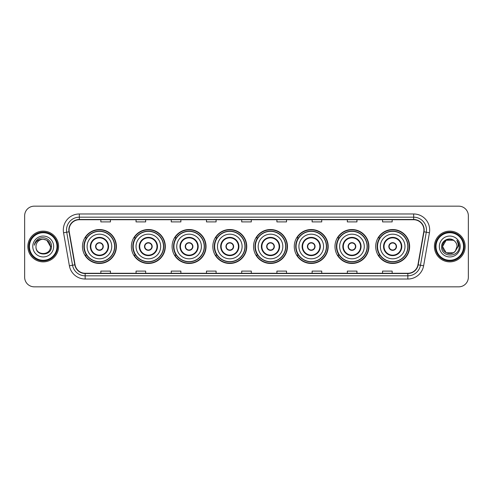 <?xml version="1.0" encoding="UTF-8"?>
<svg xmlns="http://www.w3.org/2000/svg" width="493" height="493" viewBox="0 0 493 493"><rect width="100%" height="100%" fill="white"/><g stroke="black" fill="none" stroke-linecap="round" stroke-linejoin="round"><path stroke-width="0.74" d="M375.703 246.5A16.965 16.965 0 0 0 392.668 263.465A16.965 16.965 0 0 0 409.64 246.5A16.965 16.965 0 0 0 392.668 229.535A16.965 16.965 0 0 0 375.703 246.5M334.981 246.5A16.965 16.965 0 0 0 351.953 263.465A16.965 16.965 0 0 0 368.918 246.5A16.965 16.965 0 0 0 351.953 229.535A16.965 16.965 0 0 0 334.981 246.5M294.266 246.5A16.965 16.965 0 0 0 311.231 263.465A16.965 16.965 0 0 0 328.196 246.5A16.965 16.965 0 0 0 311.231 229.535A16.965 16.965 0 0 0 294.266 246.5M253.544 246.5A16.965 16.965 0 0 0 270.509 263.465A16.965 16.965 0 0 0 287.474 246.5A16.965 16.965 0 0 0 270.509 229.535A16.965 16.965 0 0 0 253.544 246.5M212.822 246.5A16.965 16.965 0 0 0 229.787 263.465A16.965 16.965 0 0 0 246.759 246.5A16.965 16.965 0 0 0 229.787 229.535A16.965 16.965 0 0 0 212.822 246.5M172.1 246.5A16.965 16.965 0 0 0 189.072 263.465A16.965 16.965 0 0 0 206.037 246.5A16.965 16.965 0 0 0 189.072 229.535A16.965 16.965 0 0 0 172.1 246.5M131.378 246.5A16.965 16.965 0 0 0 148.35 263.465A16.965 16.965 0 0 0 165.315 246.5A16.965 16.965 0 0 0 148.35 229.535A16.965 16.965 0 0 0 131.378 246.5M82.467 246.5A16.965 16.965 0 0 0 99.432 263.465A16.965 16.965 0 0 0 116.397 246.5A16.965 16.965 0 0 0 99.432 229.535A16.965 16.965 0 0 0 82.467 246.5M86.534 255.146A15.523 15.523 0 0 1 86.534 237.854M135.452 255.146A15.523 15.523 0 0 1 135.452 237.854M176.174 255.146A15.523 15.523 0 0 1 176.174 237.854M216.889 255.146A15.523 15.523 0 0 1 216.889 237.854M257.611 255.146A15.523 15.523 0 0 1 257.611 237.854M298.333 255.146A15.523 15.523 0 0 1 298.333 237.854M339.055 255.146A15.523 15.523 0 0 1 339.055 237.854M379.776 255.146A15.523 15.523 0 0 1 379.776 237.854M24.65 215.768L24.65 277.232A9.601 9.601 0 0 0 34.251 286.834L458.749 286.834A9.601 9.601 0 0 0 468.35 277.232L468.35 215.768A9.601 9.601 0 0 0 458.749 206.166L34.251 206.166A9.601 9.601 0 0 0 24.65 215.768L24.65 277.232M27.848 246.5A15.369 15.369 0 0 0 43.218 261.869A15.369 15.369 0 0 0 58.581 246.5A15.369 15.369 0 0 0 43.218 231.131A15.369 15.369 0 0 0 27.848 246.5A15.369 15.369 0 0 0 43.218 261.869A15.369 15.369 0 0 0 58.581 246.5A15.369 15.369 0 0 0 43.218 231.131A15.369 15.369 0 0 0 27.848 246.5M434.419 246.5A15.369 15.369 0 0 0 449.782 261.869A15.369 15.369 0 0 0 465.152 246.5A15.369 15.369 0 0 0 449.782 231.131A15.369 15.369 0 0 0 434.419 246.5A15.369 15.369 0 0 0 449.782 261.869A15.369 15.369 0 0 0 465.152 246.5A15.369 15.369 0 0 0 449.782 231.131A15.369 15.369 0 0 0 434.419 246.5M69.082 229.978A10.242 10.242 0 0 1 79.33 219.736L413.67 219.736A10.242 10.242 0 0 1 423.758 231.759L417.935 264.796A10.242 10.242 0 0 1 407.847 273.264L85.153 273.264A10.242 10.242 0 0 1 75.065 264.796L69.242 231.759A10.242 10.242 0 0 1 69.082 229.978M68.829 229.978A10.501 10.501 0 0 0 68.989 231.802L74.813 264.84A10.501 10.501 0 0 0 85.153 273.516L407.847 273.516A10.501 10.501 0 0 0 418.187 264.84L424.011 231.802A10.501 10.501 0 0 0 413.67 219.484L79.33 219.484A10.501 10.501 0 0 0 68.829 229.978M63.566 232.764A16.004 16.004 0 0 1 79.33 213.974L413.67 213.974A16.004 16.004 0 0 1 429.434 232.764L423.61 265.801A16.004 16.004 0 0 1 407.847 279.026L85.153 279.026A16.004 16.004 0 0 1 69.39 265.801L63.566 232.764L66.715 232.203A12.806 12.806 0 0 1 79.33 217.179L413.67 217.179A12.806 12.806 0 0 1 426.285 232.203L420.455 265.24A12.806 12.806 0 0 1 407.847 275.821L85.153 275.821A12.806 12.806 0 0 1 72.545 265.24L66.715 232.203A12.806 12.806 0 0 1 66.524 229.978M458.749 206.166L34.251 206.166M34.251 286.834L458.749 286.834M468.35 277.232L468.35 215.768M418.187 264.84L420.455 265.24L426.285 232.203L429.434 232.764M241.699 219.736L241.699 221.905L251.301 221.905L251.301 219.736M206.481 219.736L206.481 221.905L216.088 221.905L216.088 219.736M171.268 219.736L171.268 221.905L180.876 221.905L180.876 219.736M136.056 219.736L136.056 221.905L145.657 221.905L145.657 219.736M100.843 219.736L100.843 221.905L110.444 221.905L110.444 219.736M276.912 219.736L276.912 221.905L286.519 221.905L286.519 219.736M312.124 219.736L312.124 221.905L321.732 221.905L321.732 219.736M347.343 219.736L347.343 221.905L356.944 221.905L356.944 219.736M382.556 219.736L382.556 221.905L392.157 221.905L392.157 219.736M251.301 273.264L251.301 271.095L241.699 271.095L241.699 273.264M216.088 273.264L216.088 271.095L206.481 271.095L206.481 273.264M180.876 273.264L180.876 271.095L171.268 271.095L171.268 273.264M145.657 273.264L145.657 271.095L136.056 271.095L136.056 273.264M110.444 273.264L110.444 271.095L100.843 271.095L100.843 273.264M286.519 273.264L286.519 271.095L276.912 271.095L276.912 273.264M321.732 273.264L321.732 271.095L312.124 271.095L312.124 273.264M356.944 273.264L356.944 271.095L347.343 271.095L347.343 273.264M392.157 273.264L392.157 271.095L382.556 271.095L382.556 273.264M56.985 246.5A13.767 13.767 0 0 0 43.218 232.733A13.767 13.767 0 0 0 29.451 246.5A13.767 13.767 0 0 0 43.218 260.267A13.767 13.767 0 0 0 56.985 246.5M57.626 246.5A14.408 14.408 0 0 0 43.218 232.092A14.408 14.408 0 0 0 28.81 246.5A14.408 14.408 0 0 0 43.218 260.908A14.408 14.408 0 0 0 57.626 246.5M51.469 246.5L50.452 246.5L46.835 240.233L43.218 239.265C47.611 239.69 50.027 242.106 50.452 246.5L46.835 240.233L43.218 239.265L46.835 240.233L50.452 246.5L46.835 240.233L43.218 239.265L46.835 240.233L50.452 246.5C50.896 255.836 35.539 255.836 35.983 246.5C35.305 256.613 51.796 256.378 51.469 246.5C52.03 239.58 43.039 235.093 37.715 239.413C35.835 240.923 34.707 242.858 34.337 245.231C35.829 240.985 38.787 239 43.218 239.265L46.835 240.233L50.452 246.5C50.896 255.836 35.539 255.836 35.983 246.5C35.539 255.836 50.896 255.836 50.452 246.5C50.896 255.836 35.539 255.836 35.983 246.5C35.539 255.836 50.896 255.836 50.452 246.5C50.896 255.836 35.539 255.836 35.983 246.5A7.235 7.235 0 0 1 43.218 239.265L46.835 240.233L50.452 246.5A7.235 7.235 0 0 0 50.452 246.235M32.778 246.5A10.439 10.439 0 0 0 43.218 256.939A10.439 10.439 0 0 0 53.657 246.5A10.439 10.439 0 0 0 43.218 236.061A10.439 10.439 0 0 0 32.778 246.5M35.397 242.106L37.715 239.413M87.107 246.5A12.325 12.325 0 0 1 99.432 234.175A12.325 12.325 0 0 1 111.757 246.5A12.325 12.325 0 0 1 99.432 258.825A12.325 12.325 0 0 1 87.107 246.5A12.325 12.325 0 0 0 99.432 258.825A12.325 12.325 0 0 0 111.757 246.5M90.786 246.5A8.646 8.646 0 0 0 99.432 255.146A8.646 8.646 0 0 0 108.078 246.5A8.646 8.646 0 0 0 99.432 237.854A8.646 8.646 0 0 0 90.786 246.5M86.725 237.854A15.369 15.369 0 0 0 86.725 255.146L85.203 255.146A16.645 16.645 0 0 0 116.077 246.5A16.645 16.645 0 0 0 85.203 237.854L86.75 237.854A15.351 15.351 0 0 1 114.783 246.537A15.351 15.351 0 0 1 86.75 255.146M114.573 246.5A15.141 15.141 0 0 0 99.432 231.359A15.141 15.141 0 0 0 84.291 246.5A15.141 15.141 0 0 0 99.432 261.641A15.141 15.141 0 0 0 114.573 246.5M95.593 246.5A3.839 3.839 0 0 0 99.432 250.339A3.839 3.839 0 0 0 103.271 246.5A3.839 3.839 0 0 0 99.432 242.661A3.839 3.839 0 0 0 95.593 246.5M95.71 245.539L95.845 245.539A3.716 3.716 0 0 1 103.019 245.539L102.821 245.539A3.519 3.519 0 0 1 99.432 250.019A3.519 3.519 0 0 1 96.043 245.539A3.519 3.519 0 0 1 102.821 245.539L103.154 245.539M103.154 247.461L103.019 247.461A3.716 3.716 0 0 1 95.845 247.461L95.71 247.461M453.4 252.767A7.235 7.235 0 0 0 455.353 251.116L453.4 252.767L446.165 252.767L442.548 246.5L446.165 240.233L453.4 240.233L454.521 241.034C450.084 236.375 441.531 240.214 441.611 246.5C440.797 257.673 458.909 257.962 459.205 247.042L459.217 246.5C459.193 244.127 458.404 242.045 456.851 240.245C458.034 242.186 458.447 244.269 458.096 246.5L455.353 251.116L453.4 252.767L446.165 252.767L442.548 246.5L446.165 252.767L453.4 252.767L455.353 251.116L453.4 252.767L446.165 252.767L442.548 246.5C442.172 252.934 451.292 256.305 455.205 251.288L453.733 252.564M463.549 246.5A13.767 13.767 0 0 0 449.782 232.733A13.767 13.767 0 0 0 436.015 246.5A13.767 13.767 0 0 0 449.782 260.267A13.767 13.767 0 0 0 463.549 246.5M464.19 246.5A14.408 14.408 0 0 0 449.782 232.092A14.408 14.408 0 0 0 435.374 246.5A14.408 14.408 0 0 0 449.782 260.908A14.408 14.408 0 0 0 464.19 246.5M455.353 251.116L457.017 246.5C456.98 244.318 456.148 242.494 454.521 241.034M439.343 246.5A10.439 10.439 0 0 0 449.782 256.939A10.439 10.439 0 0 0 460.222 246.5A10.439 10.439 0 0 0 449.782 236.061A10.439 10.439 0 0 0 439.343 246.5M453.4 240.233A7.235 7.235 0 0 0 442.548 246.5M456.919 240.325L459.217 246.777L456.851 240.245L458.736 243.517M136.025 246.5A12.325 12.325 0 0 1 148.35 234.175A12.325 12.325 0 0 1 160.675 246.5A12.325 12.325 0 0 1 148.35 258.825A12.325 12.325 0 0 1 136.025 246.5A12.325 12.325 0 0 0 148.35 258.825A12.325 12.325 0 0 0 160.675 246.5M139.704 246.5A8.646 8.646 0 0 0 148.35 255.146A8.646 8.646 0 0 0 156.99 246.5A8.646 8.646 0 0 0 148.35 237.854A8.646 8.646 0 0 0 139.704 246.5M135.643 237.854A15.369 15.369 0 0 0 135.643 255.146M163.491 246.5A15.141 15.141 0 0 0 148.35 231.359A15.141 15.141 0 0 0 133.209 246.5A15.141 15.141 0 0 0 148.35 261.641A15.141 15.141 0 0 0 163.491 246.5M144.504 246.5A3.839 3.839 0 0 0 148.35 250.339A3.839 3.839 0 0 0 152.189 246.5A3.839 3.839 0 0 0 148.35 242.661A3.839 3.839 0 0 0 144.504 246.5M164.995 246.5A16.645 16.645 0 0 1 134.121 255.146L135.661 255.146A15.351 15.351 0 0 0 163.694 246.537A15.351 15.351 0 0 0 135.661 237.854L134.121 237.854A16.645 16.645 0 0 1 164.995 246.5M144.628 245.539L144.757 245.539A3.716 3.716 0 0 1 151.936 245.539L151.733 245.539A3.519 3.519 0 0 1 148.35 250.019A3.519 3.519 0 0 1 144.96 245.539A3.519 3.519 0 0 1 151.733 245.539L152.066 245.539M152.066 247.461L151.936 247.461A3.716 3.716 0 0 1 144.757 247.461L144.628 247.461M176.747 246.5A12.325 12.325 0 0 1 189.072 234.175A12.325 12.325 0 0 1 201.397 246.5A12.325 12.325 0 0 1 189.072 258.825A12.325 12.325 0 0 1 176.747 246.5A12.325 12.325 0 0 0 189.072 258.825A12.325 12.325 0 0 0 201.397 246.5M180.426 246.5A8.646 8.646 0 0 0 189.072 255.146A8.646 8.646 0 0 0 197.711 246.5A8.646 8.646 0 0 0 189.072 237.854A8.646 8.646 0 0 0 180.426 246.5M176.365 237.854A15.369 15.369 0 0 0 176.365 255.146L174.842 255.146A16.645 16.645 0 0 0 205.717 246.5A16.645 16.645 0 0 0 174.842 237.854L176.383 237.854A15.351 15.351 0 0 1 204.416 246.537A15.351 15.351 0 0 1 176.383 255.146M204.213 246.5A15.141 15.141 0 0 0 189.072 231.359A15.141 15.141 0 0 0 173.924 246.5A15.141 15.141 0 0 0 189.072 261.641A15.141 15.141 0 0 0 204.213 246.5M185.226 246.5A3.839 3.839 0 0 0 189.072 250.339A3.839 3.839 0 0 0 192.911 246.5A3.839 3.839 0 0 0 189.072 242.661A3.839 3.839 0 0 0 185.226 246.5M185.35 245.539L185.479 245.539A3.716 3.716 0 0 1 192.658 245.539L192.455 245.539A3.519 3.519 0 0 1 189.072 250.019A3.519 3.519 0 0 1 185.682 245.539A3.519 3.519 0 0 1 192.455 245.539L192.788 245.539M192.788 247.461L192.658 247.461A3.716 3.716 0 0 1 185.479 247.461L185.35 247.461M217.462 246.5A12.325 12.325 0 0 1 229.787 234.175A12.325 12.325 0 0 1 242.112 246.5A12.325 12.325 0 0 1 229.787 258.825A12.325 12.325 0 0 1 217.462 246.5A12.325 12.325 0 0 0 229.787 258.825A12.325 12.325 0 0 0 242.112 246.5M221.147 246.5A8.646 8.646 0 0 0 229.787 255.146A8.646 8.646 0 0 0 238.433 246.5A8.646 8.646 0 0 0 229.787 237.854A8.646 8.646 0 0 0 221.147 246.5M217.086 237.854A15.369 15.369 0 0 0 217.086 255.146M244.929 246.5A15.141 15.141 0 0 0 229.787 231.359A15.141 15.141 0 0 0 214.646 246.5A15.141 15.141 0 0 0 229.787 261.641A15.141 15.141 0 0 0 244.929 246.5M225.948 246.5A3.839 3.839 0 0 0 229.787 250.339A3.839 3.839 0 0 0 233.633 246.5A3.839 3.839 0 0 0 229.787 242.661A3.839 3.839 0 0 0 225.948 246.5M246.438 246.5A16.645 16.645 0 0 1 215.564 255.146L217.105 255.146A15.351 15.351 0 0 0 245.138 246.537A15.351 15.351 0 0 0 217.105 237.854L215.564 237.854A16.645 16.645 0 0 1 246.438 246.5M226.071 245.539L226.201 245.539A3.716 3.716 0 0 1 233.38 245.539L233.177 245.539A3.519 3.519 0 0 1 229.787 250.019A3.519 3.519 0 0 1 226.404 245.539A3.519 3.519 0 0 1 233.177 245.539L233.509 245.539M233.509 247.461L233.38 247.461A3.716 3.716 0 0 1 226.201 247.461L226.071 247.461M258.184 246.5A12.325 12.325 0 0 1 270.509 234.175A12.325 12.325 0 0 1 282.834 246.5A12.325 12.325 0 0 1 270.509 258.825A12.325 12.325 0 0 1 258.184 246.5A12.325 12.325 0 0 0 270.509 258.825A12.325 12.325 0 0 0 282.834 246.5M261.869 246.5A8.646 8.646 0 0 0 270.509 255.146A8.646 8.646 0 0 0 279.155 246.5A8.646 8.646 0 0 0 270.509 237.854A8.646 8.646 0 0 0 261.869 246.5M257.802 237.854A15.369 15.369 0 0 0 257.802 255.146M285.65 246.5A15.141 15.141 0 0 0 270.509 231.359A15.141 15.141 0 0 0 255.368 246.5A15.141 15.141 0 0 0 270.509 261.641A15.141 15.141 0 0 0 285.65 246.5M266.67 246.5A3.839 3.839 0 0 0 270.509 250.339A3.839 3.839 0 0 0 274.348 246.5A3.839 3.839 0 0 0 270.509 242.661A3.839 3.839 0 0 0 266.67 246.5M287.154 246.5A16.645 16.645 0 0 1 256.28 255.146L257.827 255.146A15.351 15.351 0 0 0 285.86 246.537A15.351 15.351 0 0 0 257.827 237.854L256.28 237.854A16.645 16.645 0 0 1 287.154 246.5M266.793 245.539L266.923 245.539A3.716 3.716 0 0 1 274.096 245.539L273.898 245.539A3.519 3.519 0 0 1 270.509 250.019A3.519 3.519 0 0 1 267.12 245.539A3.519 3.519 0 0 1 273.898 245.539L274.231 245.539M274.231 247.461L274.096 247.461A3.716 3.716 0 0 1 266.923 247.461L266.793 247.461M298.906 246.5A12.325 12.325 0 0 1 311.231 234.175A12.325 12.325 0 0 1 323.556 246.5A12.325 12.325 0 0 1 311.231 258.825A12.325 12.325 0 0 1 298.906 246.5A12.325 12.325 0 0 0 311.231 258.825A12.325 12.325 0 0 0 323.556 246.5M302.585 246.5A8.646 8.646 0 0 0 311.231 255.146A8.646 8.646 0 0 0 319.871 246.5A8.646 8.646 0 0 0 311.231 237.854A8.646 8.646 0 0 0 302.585 246.5M298.524 237.854A15.369 15.369 0 0 0 298.524 255.146M326.372 246.5A15.141 15.141 0 0 0 311.231 231.359A15.141 15.141 0 0 0 296.09 246.5A15.141 15.141 0 0 0 311.231 261.641A15.141 15.141 0 0 0 326.372 246.5M307.392 246.5A3.839 3.839 0 0 0 311.231 250.339A3.839 3.839 0 0 0 315.07 246.5A3.839 3.839 0 0 0 311.231 242.661A3.839 3.839 0 0 0 307.392 246.5M327.876 246.5A16.645 16.645 0 0 1 297.002 255.146L298.548 255.146A15.351 15.351 0 0 0 326.582 246.537A15.351 15.351 0 0 0 298.548 237.854L297.002 237.854A16.645 16.645 0 0 1 327.876 246.5M307.509 245.539L307.644 245.539A3.716 3.716 0 0 1 314.817 245.539L314.62 245.539A3.519 3.519 0 0 1 311.231 250.019A3.519 3.519 0 0 1 307.842 245.539A3.519 3.519 0 0 1 314.62 245.539L314.947 245.539M314.947 247.461L314.817 247.461A3.716 3.716 0 0 1 307.644 247.461L307.509 247.461M339.628 246.5A12.325 12.325 0 0 1 351.953 234.175A12.325 12.325 0 0 1 364.278 246.5A12.325 12.325 0 0 1 351.953 258.825A12.325 12.325 0 0 1 339.628 246.5A12.325 12.325 0 0 0 351.953 258.825A12.325 12.325 0 0 0 364.278 246.5M343.307 246.5A8.646 8.646 0 0 0 351.953 255.146A8.646 8.646 0 0 0 360.593 246.5A8.646 8.646 0 0 0 351.953 237.854A8.646 8.646 0 0 0 343.307 246.5M339.246 237.854A15.369 15.369 0 0 0 339.246 255.146M367.094 246.5A15.141 15.141 0 0 0 351.953 231.359A15.141 15.141 0 0 0 336.811 246.5A15.141 15.141 0 0 0 351.953 261.641A15.141 15.141 0 0 0 367.094 246.5M348.107 246.5A3.839 3.839 0 0 0 351.953 250.339A3.839 3.839 0 0 0 355.792 246.5A3.839 3.839 0 0 0 351.953 242.661A3.839 3.839 0 0 0 348.107 246.5M368.598 246.5A16.645 16.645 0 0 1 337.723 255.146L339.264 255.146A15.351 15.351 0 0 0 367.297 246.537A15.351 15.351 0 0 0 339.264 237.854L337.723 237.854A16.645 16.645 0 0 1 368.598 246.5M348.231 245.539L348.36 245.539A3.716 3.716 0 0 1 355.539 245.539L355.336 245.539A3.519 3.519 0 0 1 351.953 250.019A3.519 3.519 0 0 1 348.563 245.539A3.519 3.519 0 0 1 355.336 245.539L355.669 245.539M355.669 247.461L355.539 247.461A3.716 3.716 0 0 1 348.36 247.461L348.231 247.461M380.343 246.5A12.325 12.325 0 0 1 392.668 234.175A12.325 12.325 0 0 1 404.993 246.5A12.325 12.325 0 0 1 392.668 258.825A12.325 12.325 0 0 1 380.343 246.5A12.325 12.325 0 0 0 392.668 258.825A12.325 12.325 0 0 0 404.993 246.5M384.029 246.5A8.646 8.646 0 0 0 392.668 255.146A8.646 8.646 0 0 0 401.314 246.5A8.646 8.646 0 0 0 392.668 237.854A8.646 8.646 0 0 0 384.029 246.5M379.967 237.854A15.369 15.369 0 0 0 379.967 255.146L378.445 255.146A16.645 16.645 0 0 0 409.319 246.5A16.645 16.645 0 0 0 378.445 237.854L379.986 237.854A15.351 15.351 0 0 1 408.019 246.537A15.351 15.351 0 0 1 379.986 255.146M407.816 246.5A15.141 15.141 0 0 0 392.668 231.359A15.141 15.141 0 0 0 377.527 246.5A15.141 15.141 0 0 0 392.668 261.641A15.141 15.141 0 0 0 407.816 246.5M388.829 246.5A3.839 3.839 0 0 0 392.668 250.339A3.839 3.839 0 0 0 396.514 246.5A3.839 3.839 0 0 0 392.668 242.661A3.839 3.839 0 0 0 388.829 246.5M388.952 245.539L389.082 245.539A3.716 3.716 0 0 1 396.261 245.539L396.058 245.539A3.519 3.519 0 0 1 392.668 250.019A3.519 3.519 0 0 1 389.285 245.539A3.519 3.519 0 0 1 396.058 245.539L396.39 245.539M396.39 247.461L396.261 247.461A3.716 3.716 0 0 1 389.082 247.461L388.952 247.461M413.67 213.974L413.67 219.484M66.715 232.203L68.989 231.802M85.153 279.026L85.153 273.516M407.847 273.516L407.847 279.026M69.39 265.801L74.813 264.84M424.011 231.802L426.285 232.203M79.33 213.974L79.33 219.484M420.455 265.24L423.61 265.801M108.559 246.5A9.127 9.127 0 0 0 99.432 237.373A9.127 9.127 0 0 0 90.311 246.5A9.127 9.127 0 0 0 99.432 255.627A9.127 9.127 0 0 0 108.559 246.5M157.47 246.5A9.127 9.127 0 0 0 148.35 237.373A9.127 9.127 0 0 0 139.223 246.5A9.127 9.127 0 0 0 148.35 255.627A9.127 9.127 0 0 0 157.47 246.5M198.192 246.5A9.127 9.127 0 0 0 189.072 237.373A9.127 9.127 0 0 0 179.945 246.5A9.127 9.127 0 0 0 189.072 255.627A9.127 9.127 0 0 0 198.192 246.5M238.914 246.5A9.127 9.127 0 0 0 229.787 237.373A9.127 9.127 0 0 0 220.667 246.5A9.127 9.127 0 0 0 229.787 255.627A9.127 9.127 0 0 0 238.914 246.5M279.636 246.5A9.127 9.127 0 0 0 270.509 237.373A9.127 9.127 0 0 0 261.389 246.5A9.127 9.127 0 0 0 270.509 255.627A9.127 9.127 0 0 0 279.636 246.5M320.351 246.5A9.127 9.127 0 0 0 311.231 237.373A9.127 9.127 0 0 0 302.104 246.5A9.127 9.127 0 0 0 311.231 255.627A9.127 9.127 0 0 0 320.351 246.5M361.073 246.5A9.127 9.127 0 0 0 351.953 237.373A9.127 9.127 0 0 0 342.826 246.5A9.127 9.127 0 0 0 351.953 255.627A9.127 9.127 0 0 0 361.073 246.5M401.795 246.5A9.127 9.127 0 0 0 392.668 237.373A9.127 9.127 0 0 0 383.548 246.5A9.127 9.127 0 0 0 392.668 255.627A9.127 9.127 0 0 0 401.795 246.5"/></g></svg>

